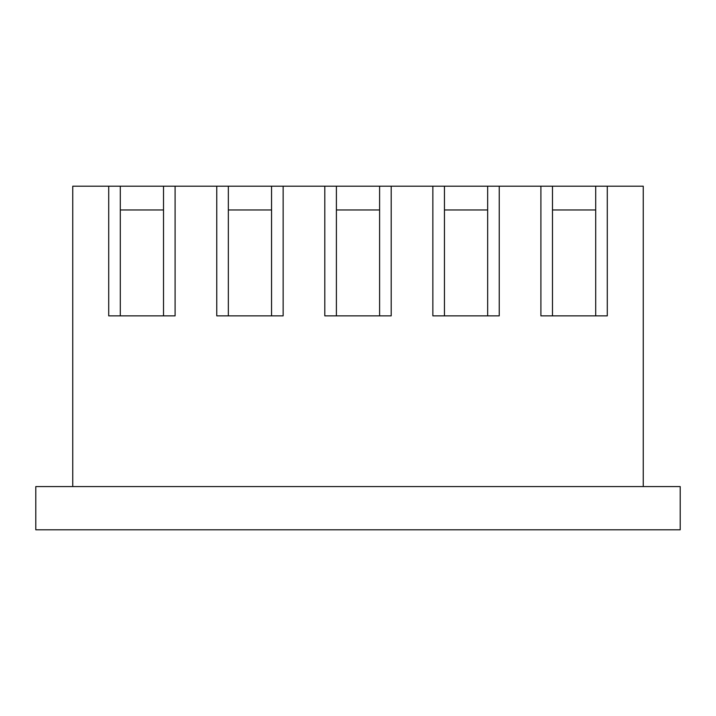 <?xml version="1.0" encoding="UTF-8"?>
<svg xmlns="http://www.w3.org/2000/svg" width="716" height="716" viewBox="0 0 716 716"><rect width="100%" height="100%" fill="white"/><g stroke="black" fill="none" stroke-linecap="round" stroke-linejoin="round"><path stroke-width="1.07" d="M540.902 186.205L607.284 186.205L607.284 315.863L540.902 315.863L540.902 186.205L499.24 186.205L499.24 315.863L432.858 315.863L432.858 186.205L499.24 186.205M432.858 186.205L391.187 186.205L391.187 315.863L324.813 315.863L324.813 186.205L391.187 186.205M324.813 186.205L283.142 186.205L283.142 315.863L216.76 315.863L216.76 186.205L283.142 186.205M216.76 186.205L175.098 186.205L175.098 315.863L108.716 315.863L108.716 186.205L175.098 186.205M108.716 186.205L72.755 186.205L72.755 486.576M643.245 486.576L643.245 186.205L607.284 186.205M552.483 315.863L552.483 186.205M595.703 186.205L595.703 315.863M552.483 209.976L595.703 209.976M120.297 315.863L120.297 209.976L163.516 209.976L163.516 315.863M120.297 209.976L120.297 186.205M163.516 186.205L163.516 209.976M680.2 529.795L35.8 529.795L35.8 486.576L680.2 486.576L680.2 529.795M487.659 186.205L487.659 315.863M444.439 315.863L444.439 209.976L487.659 209.976M444.439 209.976L444.439 186.205M228.341 315.863L228.341 186.205M271.561 186.205L271.561 315.863M228.341 209.976L271.561 209.976M336.395 315.863L336.395 186.205M379.605 186.205L379.605 315.863M336.395 209.976L379.605 209.976"/></g></svg>
